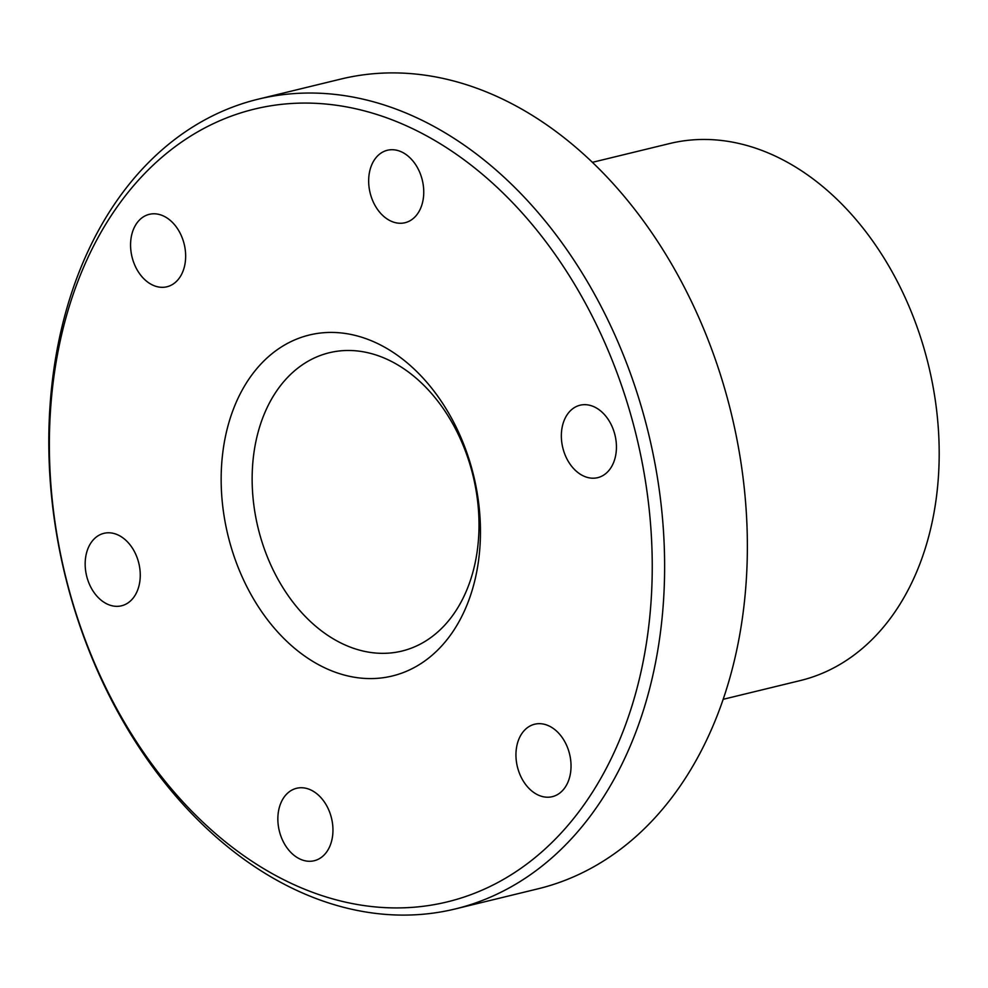 <?xml version="1.0" encoding="UTF-8"?>
<svg xmlns="http://www.w3.org/2000/svg" width="988" height="988" viewBox="0 0 988 988"><rect width="100%" height="100%" fill="white"/><g stroke="black" fill="none" stroke-linecap="round" stroke-linejoin="round"><path stroke-width="1.48" d="M723.142 699.319L800.317 680.559A276.344 199.119 -103.7 0 0 935.883 501.052A276.344 199.119 -103.7 0 0 669.679 143.532L592.516 162.304M455.209 908.96L537.954 888.83A416.701 300.253 -103.7 0 0 742.383 618.155A416.701 300.253 -103.7 0 0 340.971 79.04L258.226 99.171A416.701 300.253 76.3 0 1 659.638 638.285A416.701 300.253 76.3 0 1 455.209 908.96A416.701 300.253 76.3 0 1 53.797 369.845A416.701 300.253 76.3 0 1 258.226 99.171M647.35 636.902A407.933 293.93 -103.7 0 0 404.932 125.143A407.933 293.93 -103.7 0 0 54.266 374.106A407.933 293.93 -103.7 0 0 296.672 885.853A407.933 293.93 -103.7 0 0 647.35 636.902M478.353 562.024A175.456 126.427 76.3 0 1 327.522 669.098A175.456 126.427 76.3 0 1 223.263 448.984A175.456 126.427 76.3 0 1 374.082 341.91A175.456 126.427 76.3 0 1 478.353 562.024M253.978 452.455A153.523 110.619 -103.7 0 0 401.869 651.08A153.523 110.619 -103.7 0 0 477.179 551.353A153.523 110.619 -103.7 0 0 329.288 352.741A153.523 110.619 -103.7 0 0 253.978 452.455M332.511 836.515A37.285 26.861 76.3 0 1 314.221 860.733A37.285 26.861 76.3 0 1 278.295 812.507A37.285 26.861 76.3 0 1 296.585 788.288A37.285 26.861 76.3 0 1 332.511 836.515M570.595 772.455A37.285 26.861 76.3 0 1 552.304 796.674A37.285 26.861 76.3 0 1 516.391 748.435A37.285 26.861 76.3 0 1 534.681 724.216A37.285 26.861 76.3 0 1 570.595 772.455M615.993 453.455A37.285 26.861 76.3 0 1 597.703 477.661A37.285 26.861 76.3 0 1 561.789 429.434A37.285 26.861 76.3 0 1 580.08 405.216A37.285 26.861 76.3 0 1 615.993 453.455M423.309 198.502A37.285 26.861 76.3 0 1 405.018 222.72A37.285 26.861 76.3 0 1 369.104 174.481A37.285 26.861 76.3 0 1 387.395 150.262A37.285 26.861 76.3 0 1 423.309 198.502M185.213 262.573A37.285 26.861 76.3 0 1 166.923 286.779A37.285 26.861 76.3 0 1 131.009 238.553A37.285 26.861 76.3 0 1 149.299 214.334A37.285 26.861 76.3 0 1 185.213 262.573M139.814 581.574A37.285 26.861 76.3 0 1 121.524 605.792A37.285 26.861 76.3 0 1 85.61 557.553A37.285 26.861 76.3 0 1 103.901 533.335A37.285 26.861 76.3 0 1 139.814 581.574"/></g></svg>
